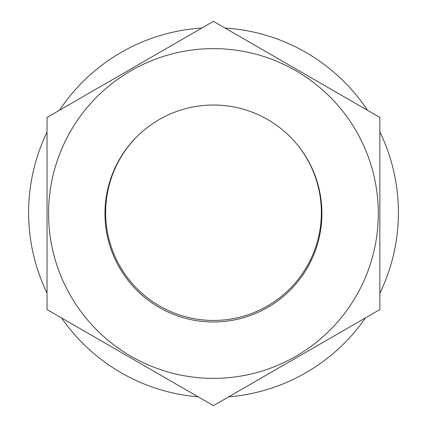 <?xml version="1.0" encoding="UTF-8"?>
<svg xmlns="http://www.w3.org/2000/svg" width="427" height="427" viewBox="0 0 427 427"><rect width="100%" height="100%" fill="white"/><g stroke="black" fill="none" stroke-linecap="round" stroke-linejoin="round"><path stroke-width="0.64" d="M225.029 28.043A184.896 184.896 0 0 1 367.551 110.326M379.849 131.858A184.896 184.896 0 0 1 379.849 293.296M365.491 317.864A184.896 184.896 0 0 1 228.685 396.848M198.176 396.838A184.896 184.896 0 0 1 61.589 317.976M47.034 293.05A184.896 184.896 0 0 1 47.034 132.108M59.524 110.214A184.896 184.896 0 0 1 201.838 28.049M307.381 267.734A108.474 108.474 0 0 0 267.676 119.56A108.474 108.474 0 0 0 119.501 159.266A108.474 108.474 0 0 0 159.202 307.44A108.474 108.474 0 0 0 307.381 267.734M295.874 70.722A164.865 164.865 0 0 1 356.219 295.932A164.865 164.865 0 0 1 131.009 356.278A164.865 164.865 0 0 1 70.663 131.068A164.865 164.865 0 0 1 295.874 70.722M379.849 117.425L379.849 309.575L213.441 405.65L47.034 309.575L47.034 117.425L213.441 21.35L379.849 117.425M298.585 146.29A107.855 107.855 0 0 1 178.571 314.624A107.855 107.855 0 0 1 137.681 135.866"/></g></svg>
